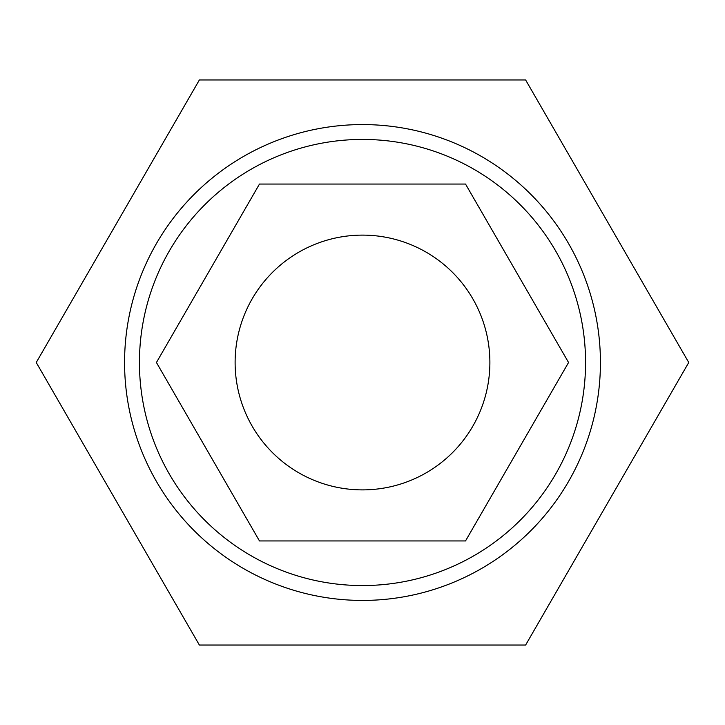 <?xml version="1.0" encoding="UTF-8"?>
<svg xmlns="http://www.w3.org/2000/svg" width="725" height="725" viewBox="0 0 725 725"><rect width="100%" height="100%" fill="white"/><g stroke="black" fill="none" stroke-linecap="round" stroke-linejoin="round"><path stroke-width="1.09" d="M525.625 645.042L688.75 362.5L525.625 79.958L199.375 79.958L36.25 362.5L199.375 645.042L525.625 645.042M489.882 362.5A127.383 127.383 0 0 1 362.5 489.882A127.383 127.383 0 0 1 235.118 362.5A127.383 127.383 0 0 1 362.5 235.118A127.383 127.383 0 0 1 489.882 362.5M156.446 362.5L259.478 540.95L465.522 540.95L568.554 362.5L465.522 184.05L259.478 184.05L156.446 362.5M362.5 585.555A223.055 223.055 0 0 1 169.324 250.968A223.055 223.055 0 0 1 555.676 250.968A223.055 223.055 0 0 1 362.5 585.555M362.5 600.427A237.927 237.927 0 0 0 600.427 362.5A237.927 237.927 0 0 0 362.5 124.573A237.927 237.927 0 0 0 124.573 362.5A237.927 237.927 0 0 0 362.5 600.427"/></g></svg>
